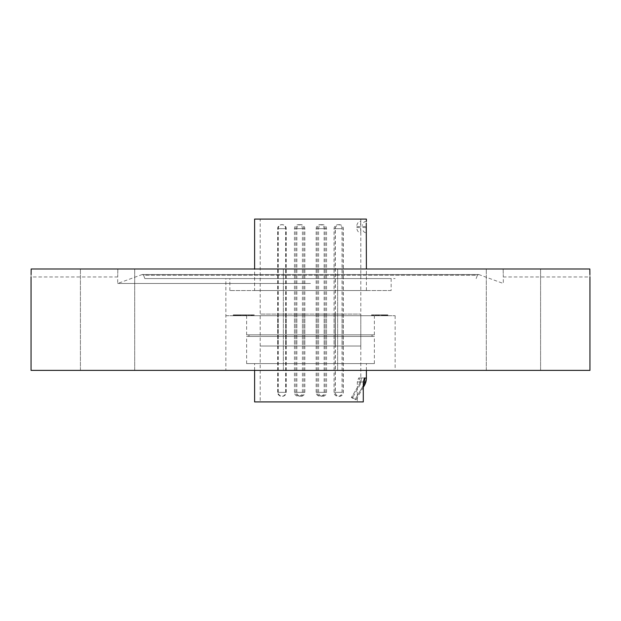 <?xml version="1.0" encoding="UTF-8"?>
<svg xmlns="http://www.w3.org/2000/svg" width="621" height="621" viewBox="0 0 621 621"><rect width="100%" height="100%" fill="white"/><g stroke="black" fill="none" stroke-linecap="round" stroke-linejoin="round"><path stroke-width="0.47" stroke-dasharray="3.1 2.33" d="M310.5 278.565L144.825 278.565L310.5 278.565M589.95 370.38L31.05 370.38M283.355 370.38L283.355 268.978L337.645 268.978L283.355 268.978L337.645 268.978L283.355 268.978L283.355 370.38L337.645 370.38L337.645 268.978L337.645 370.38L283.355 370.38M80.412 370.38L80.412 268.978L134.703 268.978L80.412 268.978L80.412 370.38L134.703 370.38L134.703 268.978L107.557 268.978L134.703 268.978L134.703 370.38L80.412 370.38M486.297 370.38L486.297 268.978L540.588 268.978L486.297 268.978L486.297 370.38L540.588 370.38L540.588 268.978L513.443 268.978L540.588 268.978L540.588 370.38L486.297 370.38M310.5 283.471L117.679 283.471L310.5 283.471M117.843 268.978C117.664 279.287 117.664 279.287 117.843 268.978C117.664 279.287 117.664 279.287 117.843 268.978L310.5 268.978L117.843 268.978M589.834 268.978L31.166 268.978M476.175 278.565L477.363 275.297L310.5 275.297L477.363 275.297L478.488 274.505L310.5 274.505L478.488 274.505L310.5 274.583L478.9 274.583L503.32 283.471L503.32 276.966L589.95 276.966L589.896 274.598M144.825 278.565L143.637 275.297L310.5 275.297L143.637 275.297L142.512 274.505L310.5 274.505L142.512 274.505L310.5 274.583L142.1 274.583L117.679 283.471L117.679 276.966L31.05 276.966L31.104 274.598M503.157 268.978C503.336 279.279 503.336 279.279 503.157 268.978C503.336 279.279 503.336 279.279 503.157 268.978M310.5 370.38L395.135 370.38L310.5 370.38M107.557 370.38L134.703 370.38L107.557 370.38M513.443 370.38L540.588 370.38L513.443 370.38M248.221 334.851L372.779 334.851L248.221 334.851A0.8 0.8 0 0 1 249.021 335.65A0.8 0.8 0 0 1 248.221 336.45L372.779 336.45L248.221 336.45M372.779 334.851A0.8 0.8 0 0 0 371.979 335.65A0.8 0.8 0 0 0 372.779 336.45M362.4 226.906L362.4 226.906A3.99 0.404 0 0 1 366.111 226.502L366.39 232.65C364.465 232.883 363.138 231.548 362.4 228.66M356.811 226.906L356.811 226.906A3.99 0.396 0 0 1 360.49 226.51L360.801 221.472L360.801 232.65L360.49 226.51M246.622 363.595L374.378 363.595L246.622 363.595L246.622 336.45L374.378 336.45L246.622 336.45M374.378 363.595L374.378 336.45M246.622 334.851L374.378 334.851L246.622 334.851L246.622 315.693L374.378 315.693L246.009 315.693L251.171 315.693L246.009 315.693L246.009 314.894L251.171 314.894L246.009 314.894L246.622 314.894L246.622 315.693M374.378 334.851L374.378 315.693M225.865 315.693L395.135 315.693L225.865 315.693L225.865 278.565L395.135 278.565L225.865 278.565L225.865 370.38M395.135 315.693L395.135 370.38M391.145 290.543L229.855 290.543L391.145 290.543L391.145 278.565L229.855 278.565L391.145 278.565M229.855 290.543L229.855 278.565M254.61 290.543L366.39 290.543L254.61 290.543L254.61 268.978M366.39 219.081L254.61 219.081M366.39 290.543L366.39 268.978M363.285 381.962L360.017 381.962L359.124 377.964L360.017 381.962L359.031 384.655L352.13 396.307L352.13 397.976L355.018 399.59L363.456 385.292L355.018 399.59L356.213 399.59L355.018 399.59L351.432 397.556L359.031 384.655L360.017 381.962L364.884 381.962L364.511 377.964L363.285 381.962L357.331 381.962L357.331 401.919L357.331 381.962L358.705 377.964L357.331 381.962L363.285 381.962L363.285 401.919L254.61 401.919M360.801 377.964L358.705 377.964L360.801 377.964L360.801 232.65C358.86 232.867 357.533 231.54 356.811 228.66M356.811 225.47C357.556 222.566 358.884 221.239 360.801 221.472L360.801 219.081L260.199 219.081L360.801 219.081M260.199 401.919L357.331 401.919L260.199 401.919L260.199 219.081M363.285 387.333L356.213 399.59L352.681 397.556L351.432 397.556L352.681 397.556L360.133 384.655L359.031 384.655L360.133 384.655L361.197 380.665L360.079 380.665L361.197 380.665L361.197 377.964L359.124 377.964L361.197 377.964M254.61 370.38L254.61 363.595L366.39 363.595L254.61 363.595M366.39 370.38L366.39 363.595M244.55 315.693L237.129 315.693L244.55 315.693L244.55 314.894L245.163 314.894L245.163 315.693M242.089 315.693L234.373 315.693L242.089 315.693L242.089 314.894L242.563 314.894L242.563 315.693M237.657 315.693L240.141 315.693L240.141 314.894L239.978 315.693L233.861 315.693L237.657 315.693L237.657 314.894L239.31 314.894L239.411 315.693L235.856 315.693L241.507 315.693L233.248 315.693L235.328 315.693L233.915 315.693L233.915 314.894L233.962 315.693L239.411 315.693L239.411 314.894L239.465 315.693L239.465 314.894L235.856 314.894L235.864 315.693L235.856 314.894L236.492 314.894L236.492 315.693L236.485 314.894L237.113 314.894L237.113 315.693M237.113 314.894L241.507 314.894L233.248 314.894L239.978 314.894L233.861 314.894L233.861 315.693L234.264 314.894L236.065 314.894L236.065 315.693M374.859 315.693L371.808 315.693L377.032 315.693L373.213 315.693L374.859 315.693L374.859 314.894L372.499 314.894L372.499 315.693L372.942 314.894L372.445 314.894L372.445 315.693L371.575 315.693L371.575 314.894L371.808 315.693L377.025 315.693L371.808 315.693L371.808 314.894L373.415 314.894L373.415 315.693M378.802 314.894L377.265 314.894L377.265 315.693L376.334 315.693L385.812 315.693L383.087 315.693L384.337 315.693L384.337 314.894L384.252 315.693L376.489 315.693L376.473 314.894L376.38 315.693L376.38 314.894L378.802 314.894L378.802 315.693M378.205 314.894L385.812 314.894L378.857 314.894L384.958 314.894L384.958 315.693L381.931 315.693L387.799 315.693L382.552 315.693L384.958 315.693L384.958 314.894L383.374 314.894L383.398 315.693L383.452 314.894L378.205 314.894L378.205 315.693M386.852 314.894L381.931 314.894L387.799 314.894L387.76 315.693L387.729 314.894L386.852 314.894L386.852 315.693M386.743 315.693L386.138 315.693L386.138 314.894L386.743 314.894L386.743 315.693L386.743 314.894M382.148 315.693L387.884 315.693L382.148 315.693L382.148 314.894L382.07 315.693M382.07 314.894L386.79 314.894L386.79 315.693L387.054 314.894L385.835 314.894L385.835 315.693M372.359 315.693L372.359 314.894L372.375 315.693L372.515 314.894L374.316 314.894L374.316 315.693L376.342 315.693L374.3 315.693L374.579 314.894L374.579 315.693M375.845 315.693L376.342 315.693L376.334 314.894L375.845 314.894L375.845 315.693M377.273 315.693L377.273 314.894L377.265 315.693L377.871 315.693L377.871 314.894L379.082 314.894L379.089 315.693L378.725 314.894L379.811 314.894L379.811 315.693M379.811 314.894L384.446 314.894L384.446 315.693L384.376 314.894L383.196 314.894L383.196 315.693M249.549 315.693L244.294 315.693L244.294 314.894L245.148 314.894L245.148 315.693L249.549 315.693L249.549 314.894L247.849 315.693L248.687 315.693L248.687 314.894L249.479 314.894L249.479 315.693M244.232 315.693L238.216 315.693L244.232 315.693L244.232 314.894L243.634 314.894L243.634 315.693M243.634 314.894L238.216 314.894L239.613 314.894L239.613 315.693L239.869 314.894L240.575 314.894L240.575 315.693M240.575 314.894L240.451 315.693L240.637 314.894L244.232 314.894M233.201 315.693L233.248 314.894L233.201 315.693M238.728 315.693L238.037 315.693L238.037 314.894L238.728 314.894L238.728 315.693M244.713 315.693L252.157 315.693L244.713 315.693L244.705 314.894L244.713 315.693M246.265 314.894L251.412 314.894L251.412 315.693L252.157 315.693L252.157 314.894L246.265 314.894L246.265 315.693M352.13 397.976L351.432 397.556L352.13 396.307L352.13 397.976M363.285 401.919L357.331 401.919L363.285 401.919M359.124 377.964L364.511 377.964L359.124 377.964M364.884 381.962L363.456 385.292L364.465 385.292M374.579 314.894L371.808 314.894L375.418 314.894L375.418 315.693L375.418 314.894L377.032 314.894L377.025 315.693L377.032 314.894L376.334 314.894L376.342 315.693L376.342 314.894L373.811 314.894L373.811 315.693M373.415 314.894L378.88 314.894L378.88 315.693M375.845 314.894L374.3 314.894L375.845 314.894M373.811 314.894L372.375 314.894M377.972 314.894L377.972 315.693M385.587 314.894L385.587 315.693M385.812 314.894L385.812 315.693M383.087 314.894L383.087 315.693M378.857 314.894L378.857 315.693M382.769 314.894L382.769 315.693M381.768 314.894L381.768 315.693L381.752 314.894M383.266 314.894L383.266 315.693M385.253 314.894L385.253 315.693M385.726 314.894L385.726 315.693M385.975 314.894L385.975 315.693M385.835 314.894L385.897 315.693M385.897 314.894L387.877 314.894L387.877 315.693L387.884 314.894L382.148 314.894M382.544 314.894L382.552 315.693L382.544 314.894M383.374 314.894L383.374 315.693M381.931 314.894L381.931 315.693L379.439 315.693L379.439 314.894L383.623 314.894L383.623 315.693L381.931 315.693L381.931 314.894L379.478 314.894L379.478 315.693L383.584 315.693L383.584 314.894L381.931 314.894M382.008 314.894L382.008 315.693M387.799 314.894L387.799 315.693M387.752 314.894L387.752 315.693M387.357 314.894L387.357 315.693M386.472 314.894L386.472 315.693M378.445 314.894L378.445 315.693M377.265 314.894L373.438 314.894L373.438 315.693M379.082 314.894L379.082 315.693M382.109 314.894L382.109 315.693M383.196 314.894L383.856 314.894L383.856 315.693M383.856 314.894L383.646 315.693M383.646 314.894L378.88 314.894M381.154 314.894L381.154 315.693M372.499 314.894L372.942 314.894L372.499 314.894M372.445 314.894L371.808 314.894L372.445 314.894M373.438 314.894L373.213 315.693M373.213 314.894L374.859 314.894M375.526 314.894L375.526 315.693M249.479 314.894L254.338 314.894L254.338 315.693M254.338 314.894L253.515 314.894L253.515 315.693M253.515 314.894L252.677 314.894L252.677 315.693M252.677 314.894L251.039 314.894L251.039 315.693M251.039 314.894L245.148 314.894L245.955 314.894L245.955 315.693M245.955 314.894L249.549 314.894M250.55 314.894L251.171 314.894L251.171 315.693L250.55 315.693L250.55 314.894M238.216 314.894L238.216 315.693M238.821 314.894L238.821 315.693M240.855 314.894L240.855 315.693M235.468 314.894L235.468 315.693M233.372 314.894L233.372 315.693M233.768 314.894L233.768 315.693M241.507 314.894L241.507 315.693M241.103 314.894L241.103 315.693M236.089 314.894L236.089 315.693M235.545 314.894L235.545 315.693M234.924 314.894L234.924 315.693M235.056 314.894L235.056 315.693M235.328 314.894L235.328 315.693M235.926 314.894L235.926 315.693M238.526 314.894L238.526 315.693M237.238 314.894L237.238 315.693M237.377 314.894L237.377 315.693M237.843 314.894L237.843 315.693M235.662 314.894L235.662 315.693L236.981 315.693L235.67 315.693L235.67 314.894L234.575 314.894L236.981 314.894L235.67 314.894M233.861 314.894L234.264 314.894L233.861 314.894M236.065 314.894L237.657 314.894M234.466 314.894L234.575 315.693L234.466 314.894M236.981 314.894L236.981 315.693M235.576 314.894L235.576 315.693M242.563 314.894L234.847 314.894L234.847 315.693M234.847 314.894L234.373 314.894L234.373 315.693M234.373 314.894L242.089 314.894M245.163 314.894L237.734 314.894L237.734 315.693M237.734 314.894L237.129 314.894L237.129 315.693M237.129 314.894L244.55 314.894M243.812 314.894L243.812 315.693M242.997 314.894L242.997 315.693M247.872 314.894L247.872 315.693L247.849 314.894L248.687 314.894L247.849 314.894M251.412 314.894L252.157 314.894L251.412 314.894M250.76 314.894L246.226 314.894L251.342 314.894L250.76 314.894L250.76 315.693L246.226 315.693L251.342 315.693L250.76 315.693L251.342 315.693L251.342 314.894L250.76 314.894M246.226 314.894L246.801 314.894L246.801 315.693L246.226 315.693L246.226 314.894M285.831 314.094L277.843 314.094L285.831 314.094L285.831 346.029L277.843 346.029L285.831 346.029M277.843 314.094L277.843 346.029M303.793 314.094L295.806 314.094L303.793 314.094L303.793 346.029L295.806 346.029L303.793 346.029M295.806 314.094L295.806 346.029M286.227 314.094L278.247 314.094L286.227 314.094L286.227 346.029L278.247 346.029L286.227 346.029M278.247 314.094L278.247 346.029M343.312 314.094L335.332 314.094L343.312 314.094L343.312 346.029L335.332 346.029L343.312 346.029M335.332 314.094L335.332 346.029M324.154 314.094L316.167 314.094L324.154 314.094L324.154 346.029L316.167 346.029L324.154 346.029M316.167 314.094L316.167 346.029M326.545 314.094L318.565 314.094L326.545 314.094L326.545 346.029L318.565 346.029L326.545 346.029M318.565 314.094L318.565 346.029M342.039 314.094L334.051 314.094L342.039 314.094L342.039 346.029L334.051 346.029L342.039 346.029M334.051 314.094L334.051 346.029M343.157 314.094L335.169 314.094L343.157 314.094L343.157 346.029L335.169 346.029L343.157 346.029M335.169 314.094L335.169 346.029M325.194 314.094L317.207 314.094L325.194 314.094L325.194 346.029L317.207 346.029L325.194 346.029M317.207 314.094L317.207 346.029M304.833 314.094L296.846 314.094L304.833 314.094L304.833 346.029L296.846 346.029L304.833 346.029M296.846 314.094L296.846 346.029M285.668 314.094L277.688 314.094L285.668 314.094L285.668 346.029L277.688 346.029L285.668 346.029M277.688 314.094L277.688 346.029M302.435 314.094L294.455 314.094L302.435 314.094L302.435 346.029L294.455 346.029L302.435 346.029M294.455 314.094L294.455 346.029M260.199 346.029L360.801 346.029L260.199 346.029L260.199 314.094L360.801 314.094L260.199 314.094M360.801 346.029L360.801 314.094M366.111 227.628A3.99 0.404 180 0 1 362.4 227.224M356.811 227.224A3.99 0.396 180 0 0 360.49 227.62M366.39 378.111L364.783 378.111M382.583 314.894L382.583 315.693M382.35 314.894L382.35 315.693M381.216 314.894L381.216 315.693M385.858 314.894L385.858 315.693M384.546 314.894L384.546 315.693M384.593 314.894L384.593 315.693M384.461 314.894L384.461 315.693M242.4 314.894L242.4 315.693M318.713 392.34L326.545 392.34L318.713 392.34M318.713 228.66L326.545 228.66L318.713 228.66M278.387 392.34L286.227 392.34L278.387 392.34M278.387 228.66L286.227 228.66L278.387 228.66M277.991 392.34L285.831 392.34L277.991 392.34M277.991 228.66L285.831 228.66L277.991 228.66M294.595 392.34L302.435 392.34L294.595 392.34M294.595 228.66L302.435 228.66L294.595 228.66M277.828 392.34L285.668 392.34L277.828 392.34M277.828 228.66L285.668 228.66L277.828 228.66M296.993 392.34L304.833 392.34L296.993 392.34M296.993 228.66L304.833 228.66L296.993 228.66M317.354 392.34L325.194 392.34L317.354 392.34M317.354 228.66L325.194 228.66L317.354 228.66M334.199 392.34L342.039 392.34L334.199 392.34M334.199 228.66L342.039 228.66L334.199 228.66M339.609 392.34L335.169 392.34L339.609 392.34M339.609 228.66L335.169 228.66L339.609 228.66M335.169 228.66L335.2 228.66A3.99 3.99 0 0 1 339.167 224.67A3.99 3.99 0 0 1 343.157 228.66L343.157 392.34A3.99 3.99 0 0 1 339.167 396.33A3.99 3.99 0 0 1 335.169 392.34L335.169 228.66M339.772 392.34L335.332 392.34L339.772 392.34M339.772 228.66L335.332 228.66L339.772 228.66M335.332 228.66L335.356 228.66A3.99 3.99 0 0 1 339.322 224.67A3.99 3.99 0 0 1 343.312 228.66L343.312 392.34A3.99 3.99 0 0 1 339.322 396.33A3.99 3.99 0 0 1 335.332 392.34L335.332 228.66M316.314 392.34L324.154 392.34L316.314 392.34M316.314 228.66L324.154 228.66L316.314 228.66M295.953 392.34L303.793 392.34L295.953 392.34M295.953 228.66L303.793 228.66L295.953 228.66M366.39 221.472C364.465 221.247 363.138 222.574 362.4 225.47M376.458 315.693L376.458 314.894M387.062 315.693L387.062 314.894M377.195 315.693L377.195 314.894M378.663 315.693L378.663 314.894M371.544 315.693L371.544 314.894M251.854 315.693L251.854 314.894M245.342 315.693L245.342 314.894M240.164 315.693L240.164 314.894M238.767 315.693L238.767 314.894M239.465 315.693L239.465 314.894M233.706 315.693L233.706 314.894M253.05 315.693L253.05 314.894M245.52 315.693L245.52 314.894M252.002 315.693L252.002 314.894M318.565 392.34L318.565 228.66A3.99 3.99 0 0 1 322.555 224.67A3.99 3.99 0 0 1 326.545 228.66L326.545 392.34A3.99 3.99 0 0 1 322.555 396.33A3.99 3.99 0 0 1 318.565 392.34M278.247 392.34L278.247 228.66A3.99 3.99 0 0 1 282.237 224.67A3.99 3.99 0 0 1 286.227 228.66L286.227 392.34A3.99 3.99 0 0 1 282.237 396.33A3.99 3.99 0 0 1 278.247 392.34M277.843 392.34L277.843 228.66A3.99 3.99 0 0 1 281.833 224.67A3.99 3.99 0 0 1 285.831 228.66L285.831 392.34A3.99 3.99 0 0 1 281.833 396.33A3.99 3.99 0 0 1 277.843 392.34M294.455 392.34L294.455 228.66A3.99 3.99 0 0 1 298.445 224.67A3.99 3.99 0 0 1 302.435 228.66L302.435 392.34A3.99 3.99 0 0 1 298.445 396.33A3.99 3.99 0 0 1 294.455 392.34M277.688 392.34L277.688 228.66A3.99 3.99 0 0 1 281.678 224.67A3.99 3.99 0 0 1 285.668 228.66L285.668 392.34A3.99 3.99 0 0 1 281.678 396.33A3.99 3.99 0 0 1 277.688 392.34M296.846 392.34L296.846 228.66A3.99 3.99 0 0 1 300.836 224.67A3.99 3.99 0 0 1 304.833 228.66L304.833 392.34A3.99 3.99 0 0 1 300.836 396.33A3.99 3.99 0 0 1 296.846 392.34M317.207 392.34L317.207 228.66A3.99 3.99 0 0 1 321.197 224.67A3.99 3.99 0 0 1 325.194 228.66L325.194 392.34A3.99 3.99 0 0 1 321.197 396.33A3.99 3.99 0 0 1 317.207 392.34M334.051 392.34L334.051 228.66A3.99 3.99 0 0 1 338.049 224.67A3.99 3.99 0 0 1 342.039 228.66L342.039 392.34A3.99 3.99 0 0 1 338.049 396.33A3.99 3.99 0 0 1 334.051 392.34M316.167 392.34L316.167 228.66A3.99 3.99 0 0 1 320.164 224.67A3.99 3.99 0 0 1 324.154 228.66L324.154 392.34A3.99 3.99 0 0 1 320.164 396.33A3.99 3.99 0 0 1 316.167 392.34M295.806 392.34L295.806 228.66A3.99 3.99 0 0 1 299.803 224.67A3.99 3.99 0 0 1 303.793 228.66L303.793 392.34A3.99 3.99 0 0 1 299.803 396.33A3.99 3.99 0 0 1 295.806 392.34"/><path stroke-width="0.93" d="M31.05 276.966L31.05 370.38L589.95 370.38L589.95 276.966M31.104 274.598L31.166 268.978C31.042 279.287 31.042 279.287 31.166 268.978L589.834 268.978C589.958 279.287 589.958 279.287 589.834 268.978L589.896 274.598M363.285 387.333L364.465 385.292A14.368 14.368 0 0 0 366.39 378.111L366.39 370.38M364.783 378.111L364.884 381.962L363.285 381.962L364.511 377.964L366.39 378.111M363.285 385.587L364.884 381.962M366.39 268.978L366.258 223.024M254.61 268.978L254.61 219.081L366.39 219.081L366.39 221.472M363.285 381.962L363.285 401.919L254.61 401.919L254.61 370.38M364.465 385.292L363.456 385.292"/></g></svg>
